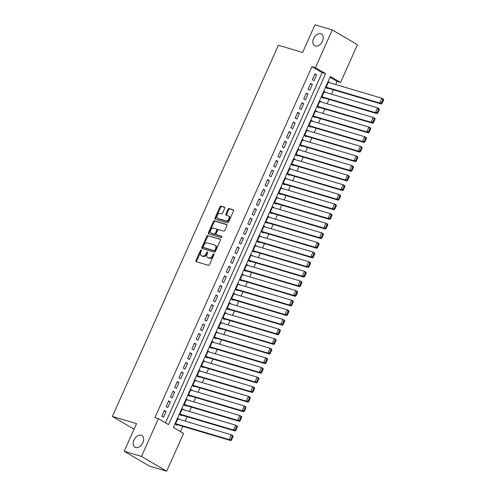 <?xml version="1.0" encoding="UTF-8"?>
<svg xmlns="http://www.w3.org/2000/svg" width="496" height="496" viewBox="0 0 496 496"><rect width="100%" height="100%" fill="white"/><g stroke="black" fill="none" stroke-linecap="round" stroke-linejoin="round"><path stroke-width="0.74" d="M201.209 250.015A0.732 0.49 -59.6 0 0 200.434 250.536L195.951 260.567A1.042 0.694 -59.6 0 0 196.1 261.665A1.042 0.694 -59.6 0 0 196.205 261.714L208.432 265.341A1.042 0.694 -59.6 0 0 209.535 264.597L214.018 254.566A0.732 0.49 -59.6 0 0 213.069 254.287L212.486 255.583A3.336 2.232 -59.6 0 1 208.965 257.957L207.942 257.66A3.336 2.232 -59.6 0 1 207.607 257.511A3.336 2.232 -59.6 0 1 207.123 253.989L207.7 252.693A0.732 0.49 -59.6 0 0 206.751 252.414L206.169 253.71A3.336 2.232 -59.6 0 1 202.647 256.085L201.63 255.781A3.336 2.232 -59.6 0 1 201.289 255.638A3.336 2.232 -59.6 0 1 200.806 252.117L201.388 250.821A0.732 0.49 -59.6 0 0 201.209 250.015M201.469 250.511A0.732 0.49 -59.6 0 0 201.116 250.939L196.627 260.964A1.042 0.694 -59.6 0 0 196.571 261.82M214.098 254.256A0.732 0.49 -59.6 0 0 213.751 254.684L213.168 255.986L212.486 255.583M207.787 252.383A0.732 0.49 -59.6 0 0 207.433 252.811L206.851 254.107L206.169 253.71M315.289 46.023A6.795 4.545 -59.6 0 0 322.226 41.683A6.795 4.545 -59.6 0 0 321.482 34.013A6.795 4.545 -59.6 0 0 320.794 33.716A6.795 4.545 -59.6 0 0 313.856 38.056A6.795 4.545 -59.6 0 0 314.6 45.725A6.795 4.545 -59.6 0 0 315.289 46.023M135.693 447.51A6.795 4.545 -59.6 0 0 142.637 443.17A6.795 4.545 -59.6 0 0 141.887 435.5A6.795 4.545 -59.6 0 0 141.199 435.203A6.795 4.545 -59.6 0 0 134.261 439.543A6.795 4.545 -59.6 0 0 135.005 447.212A6.795 4.545 -59.6 0 0 135.693 447.51M224.744 208.326A1.042 0.694 -59.6 0 0 224.589 207.223A1.042 0.694 -59.6 0 0 224.483 207.179L221.055 206.162A1.042 0.694 -59.6 0 0 219.951 206.906L214.973 218.042A1.042 0.694 -59.6 0 0 215.121 219.145A1.042 0.694 -59.6 0 0 215.227 219.189L227.453 222.816A1.042 0.694 -59.6 0 0 228.557 222.072L233.535 210.936A1.042 0.694 -59.6 0 0 233.387 209.833A1.042 0.694 -59.6 0 0 233.281 209.789L229.14 208.562A1.042 0.694 -59.6 0 0 228.036 209.3L225.903 214.067A1.042 0.694 -59.6 0 0 226.052 215.171A1.042 0.694 -59.6 0 0 226.157 215.214L228.216 215.822A2.784 1.866 -59.6 0 1 228.495 215.946A2.784 1.866 -59.6 0 1 228.805 219.096A2.784 1.866 -59.6 0 1 225.953 220.875L217.905 218.488A2.784 1.866 -59.6 0 1 217.626 218.364A2.784 1.866 -59.6 0 1 217.316 215.221A2.784 1.866 -59.6 0 1 220.168 213.435L221.507 213.832A1.042 0.694 -59.6 0 0 222.611 213.094L224.744 208.326M166.668 471.2L149.37 466.066L124.205 451.292L136.574 423.646L112.356 416.46L278.399 45.26L302.616 52.446L314.985 24.8L332.283 29.934L357.449 44.708L340.566 82.454L330.361 76.465L173.352 427.465L183.551 433.454L166.668 471.2L141.503 456.425L158.385 418.68L168.59 424.669L325.599 73.668L315.4 67.679L332.283 29.934M124.205 451.292L141.503 456.425M165.484 422.846L322.14 72.639L311.941 66.65L154.926 417.651L158.385 418.68M311.941 66.65L315.4 67.679M207.923 235.519A1.042 0.694 -59.6 0 0 206.82 236.263L201.841 247.399A1.042 0.694 -59.6 0 0 201.99 248.496A1.042 0.694 -59.6 0 0 202.095 248.546L214.322 252.173A1.042 0.694 -59.6 0 0 215.425 251.429L220.404 240.293A1.042 0.694 -59.6 0 0 220.255 239.19A1.042 0.694 -59.6 0 0 220.15 239.146L208.605 235.916A1.042 0.694 -59.6 0 0 207.502 236.66L202.517 247.795A1.042 0.694 -59.6 0 0 202.461 248.651M208.407 232.723L213.385 221.582A1.042 0.694 -59.6 0 1 214.489 220.838L226.715 224.465A1.042 0.694 -59.6 0 1 226.821 224.514A1.042 0.694 -59.6 0 1 226.97 225.612L224.837 230.38A1.042 0.694 -59.6 0 1 223.739 231.124L218.779 229.654A1.042 0.694 -59.6 0 0 217.676 230.392L216.262 233.554A1.042 0.694 -59.6 0 0 216.417 234.658A1.042 0.694 -59.6 0 0 216.523 234.701L221.681 236.232A0.732 0.49 -59.6 0 1 221.092 237.553L208.661 233.864A1.042 0.694 -59.6 0 1 208.556 233.821A1.042 0.694 -59.6 0 1 208.407 232.723L209.083 233.12L214.067 221.985L213.385 221.582M330.218 82.906L328.34 82.299M330.237 82.857L328.538 81.859L325.959 87.631L327.658 88.629L327.868 88.145M325.915 92.523L324.043 91.915M325.934 92.473L324.235 91.475L321.656 97.247L323.355 98.245L323.572 97.762M321.613 102.139L319.74 101.531M321.631 102.089L319.932 101.091L317.353 106.863L319.052 107.861L319.269 107.384M317.31 111.755L315.437 111.147M317.335 111.712L315.63 110.707L313.05 116.479L314.749 117.478L314.966 117M313.013 121.371L311.135 120.764M313.032 121.328L311.333 120.33L308.748 126.096L310.453 127.094L310.663 126.616M308.71 130.987L306.832 130.38M308.729 130.944L307.03 129.946L304.445 135.712L306.15 136.71L306.361 136.233M304.408 140.604L302.529 139.996M304.426 140.56L302.727 139.562L300.148 145.328L301.847 146.326L302.064 145.849M300.105 150.22L298.232 149.612M300.123 150.176L298.425 149.178L295.845 154.944L297.544 155.942L297.761 155.465M295.802 159.836L293.93 159.228M295.827 159.793L294.122 158.794L291.543 164.56L293.241 165.559L293.458 165.081M291.499 169.452L289.627 168.845M291.524 169.409L289.819 168.411L287.24 174.177L288.939 175.175L289.156 174.697M287.203 179.068L285.324 178.461M287.221 179.025L285.522 178.027L282.937 183.793L284.642 184.791L284.853 184.314M282.9 188.685L281.021 188.077M282.918 188.641L281.22 187.643L278.64 193.409L280.339 194.413L280.55 193.93M278.597 198.301L276.725 197.693M278.616 198.257L276.917 197.259L274.338 203.031L276.036 204.03L276.253 203.546M274.294 207.917L272.422 207.309M274.313 207.874L272.614 206.875L270.035 212.648L271.734 213.646L271.951 213.162M269.991 217.533L268.119 216.926M270.016 217.49L268.311 216.492L265.732 222.264L267.431 223.262L267.648 222.778M265.695 227.149L263.816 226.542M265.713 227.106L264.015 226.108L261.429 231.88L263.134 232.878L263.345 232.395M261.392 236.766L259.513 236.158M261.411 236.722L259.712 235.724L257.126 241.496L258.831 242.494L259.042 242.011M257.089 246.382L255.211 245.774M257.108 246.338L255.409 245.34L252.83 251.112L254.529 252.111L254.746 251.627M252.786 255.998L250.914 255.397M252.805 255.955L251.106 254.956L248.527 260.729L250.226 261.727L250.443 261.243M248.484 265.614L246.611 265.013M248.508 265.571L246.803 264.573L244.224 270.345L245.923 271.343L246.14 270.859M244.187 275.237L242.308 274.629M244.206 275.187L242.501 274.189L239.921 279.961L241.62 280.959L241.837 280.476M239.884 284.853L238.006 284.245M239.903 284.803L238.204 283.805L235.619 289.577L237.324 290.575L237.534 290.092M235.581 294.469L233.703 293.861M235.6 294.419L233.901 293.421L231.322 299.193L233.021 300.192L233.232 299.708M231.279 304.085L229.406 303.478M231.297 304.036L229.598 303.037L227.019 308.81L228.718 309.808L228.935 309.33M226.976 313.701L225.103 313.094M226.994 313.652L225.296 312.654L222.716 318.426L224.415 319.424L224.632 318.947M222.673 323.318L220.801 322.71M222.698 323.274L220.993 322.27L218.414 328.042L220.112 329.04L220.329 328.563M218.376 332.934L216.498 332.326M218.395 332.89L216.696 331.892L214.111 337.658L215.816 338.656L216.027 338.179M214.074 342.55L212.195 341.942M214.092 342.507L212.393 341.508L209.808 347.274L211.513 348.273L211.724 347.795M209.771 352.166L207.892 351.559M209.789 352.123L208.091 351.125L205.511 356.891L207.21 357.889L207.427 357.411M205.468 361.782L203.596 361.175M205.487 361.739L203.788 360.741L201.209 366.507L202.907 367.505L203.124 367.028M201.165 371.399L199.293 370.791M201.19 371.355L199.485 370.357L196.906 376.123L198.605 377.121L198.822 376.644M196.869 381.015L194.99 380.407M196.887 380.971L195.188 379.973L192.603 385.739L194.302 386.737L194.519 386.26M192.566 390.631L190.687 390.023M192.584 390.588L190.886 389.589L188.3 395.355L190.005 396.354L190.216 395.876M188.263 400.247L186.384 399.64M188.282 400.204L186.583 399.206L184.004 404.972L185.702 405.976L185.919 405.492M183.96 409.863L182.088 409.256M183.979 409.82L182.28 408.822L179.701 414.594L181.4 415.592L181.617 415.109M164.374 410.452L161.795 416.218L163.494 417.217L166.079 411.451L164.374 410.452M168.677 400.836L166.098 406.602L167.797 407.6L170.376 401.834L168.677 400.836M172.98 391.22L170.401 396.986L172.1 397.984L174.679 392.218L172.98 391.22M177.283 381.604L174.697 387.37L176.402 388.368L178.982 382.602L177.283 381.604M181.586 371.981L179 377.754L180.699 378.752L183.284 372.986L181.586 371.981M185.882 362.365L183.303 368.137L185.002 369.136L187.587 363.363L185.882 362.365M190.185 352.749L187.606 358.521L189.305 359.519L191.884 353.747L190.185 352.749M194.488 343.133L191.909 348.905L193.607 349.903L196.187 344.131L194.488 343.133M198.791 333.517L196.211 339.289L197.91 340.287L200.489 334.515L198.791 333.517M203.093 323.9L200.508 329.673L202.213 330.671L204.792 324.899L203.093 323.9M207.39 314.284L204.811 320.056L206.51 321.055L209.095 315.282L207.39 314.284M211.693 304.668L209.114 310.44L210.812 311.438L213.392 305.666L211.693 304.668M215.996 295.052L213.416 300.824L215.115 301.822L217.694 296.05L215.996 295.052M220.298 285.436L217.719 291.208L219.418 292.206L221.997 286.434L220.298 285.436M224.601 275.819L222.016 281.592L223.721 282.59L226.3 276.818L224.601 275.819M228.904 266.203L226.319 271.975L228.017 272.974L230.603 267.201L228.904 266.203M233.201 256.587L230.621 262.359L232.32 263.357L234.906 257.585L233.201 256.587M237.503 246.971L234.924 252.743L236.623 253.741L239.202 247.969L237.503 246.971M241.806 237.355L239.227 243.121L240.926 244.119L243.505 238.353L241.806 237.355M246.109 227.738L243.524 233.504L245.229 234.503L247.808 228.737L246.109 227.738M250.412 218.122L247.826 223.888L249.531 224.886L252.111 219.12L250.412 218.122M254.708 208.506L252.129 214.272L253.828 215.27L256.413 209.504L254.708 208.506M259.011 198.89L256.432 204.656L258.131 205.654L260.71 199.888L259.011 198.89M263.314 189.274L260.735 195.04L262.434 196.038L265.013 190.272L263.314 189.274M267.617 179.657L265.038 185.423L266.736 186.422L269.316 180.656L267.617 179.657M271.92 170.041L269.334 175.807L271.039 176.805L273.618 171.039L271.92 170.041M276.216 160.419L273.637 166.191L275.336 167.189L277.921 161.417L276.216 160.419M280.519 150.803L277.94 156.575L279.639 157.573L282.224 151.801L280.519 150.803M284.822 141.186L282.243 146.959L283.941 147.957L286.521 142.185L284.822 141.186M289.125 131.57L286.545 137.342L288.244 138.341L290.823 132.568L289.125 131.57M293.427 121.954L290.842 127.726L292.547 128.724L295.126 122.952L293.427 121.954M297.73 112.338L295.145 118.11L296.85 119.108L299.429 113.336L297.73 112.338M302.027 102.722L299.448 108.494L301.146 109.492L303.732 103.72L302.027 102.722M306.33 93.105L303.75 98.878L305.449 99.876L308.028 94.104L306.33 93.105M310.632 83.489L308.053 89.261L309.752 90.26L312.331 84.487L310.632 83.489M314.055 80.643L316.634 74.871L314.935 73.873L312.356 79.645L314.055 80.643M180.451 431.632L182.807 426.355M185.157 421.11L187.11 416.739M189.46 411.494L191.413 407.123M193.756 401.878L195.715 397.507M198.059 392.262L200.018 387.891M202.362 382.645L204.321 378.274M206.665 373.029L208.618 368.658M210.967 363.413L212.92 359.042M215.27 353.797L217.223 349.426M219.567 344.181L221.526 339.81M223.87 334.564L225.829 330.193M228.172 324.948L230.125 320.577M232.475 315.332L234.428 310.961M236.778 305.716L238.731 301.339M241.075 296.1L243.034 291.722M245.377 286.483L247.337 282.106M249.68 276.867L251.639 272.49M253.983 267.245L255.936 262.874M258.286 257.629L260.239 253.258M262.589 248.012L264.542 243.641M266.885 238.396L268.844 234.025M271.188 228.78L273.147 224.409M275.491 219.164L277.444 214.793M279.794 209.548L281.747 205.177M284.096 199.931L286.049 195.56M288.393 190.315L290.352 185.944M292.696 180.699L294.655 176.328M296.999 171.083L298.952 166.712M301.301 161.467L303.254 157.096M305.604 151.85L307.557 147.479M309.901 142.234L311.86 137.863M314.204 132.618L316.163 128.247M318.506 123.002L320.466 118.631M322.809 113.386L324.762 109.015M327.112 103.769L329.065 99.398M331.415 94.153L333.368 89.776M335.711 84.537L337.106 81.425L330.007 77.258M179.657 419.48L177.977 418.438L175.398 424.21L177.097 425.208L177.314 424.725M112.356 416.46L134.081 429.214M337.106 81.425L340.566 82.454M322.14 72.639L325.599 73.668M179.676 419.436L177.785 418.872M166.079 411.451L164.182 410.886M170.376 401.834L168.485 401.27M174.679 392.218L172.782 391.654M178.982 382.602L177.084 382.038M183.284 372.986L181.387 372.422M187.587 363.363L185.69 362.805M191.884 353.747L189.993 353.189M196.187 344.131L194.296 343.573M200.489 334.515L198.592 333.957M204.792 324.899L202.895 324.341M209.095 315.282L207.198 314.724M213.392 305.666L211.501 305.102M217.694 296.05L215.803 295.486M221.997 286.434L220.1 285.87M226.3 276.818L224.403 276.253M230.603 267.201L228.706 266.637M234.906 257.585L233.008 257.021M239.202 247.969L237.311 247.405M243.505 238.353L241.608 237.789M247.808 228.737L245.911 228.172M252.111 219.12L250.213 218.556M256.413 209.504L254.516 208.94M260.71 199.888L258.819 199.324M265.013 190.272L263.122 189.708M269.316 180.656L267.418 180.091M273.618 171.039L271.721 170.475M277.921 161.417L276.024 160.859M282.224 151.801L280.327 151.243M286.521 142.185L284.63 141.627M290.823 132.568L288.926 132.01M295.126 122.952L293.229 122.394M299.429 113.336L297.532 112.778M303.732 103.72L301.835 103.162M308.028 94.104L306.137 93.539M312.331 84.487L310.44 83.923M316.634 74.871L314.737 74.307M201.289 255.638L201.971 256.035A3.336 2.232 -59.6 0 0 202.306 256.184L201.63 255.781M206.851 254.107A3.336 2.232 -59.6 0 1 203.329 256.482L202.306 256.184M207.607 257.511L208.289 257.908A3.336 2.232 -59.6 0 0 208.624 258.056L207.942 257.66M213.168 255.986A3.336 2.232 -59.6 0 1 209.641 258.36L208.624 258.056M220.466 239.438L208.605 235.916M203.255 246.642A0.732 0.49 -59.6 0 0 203.434 247.442L214.167 250.629A0.732 0.49 -59.6 0 0 214.935 250.108L215.549 248.738A3.336 2.232 -59.6 0 0 215.066 245.222A3.336 2.232 -59.6 0 0 214.725 245.074L207.39 242.897A3.336 2.232 -59.6 0 0 203.868 245.272L203.255 246.642M203.98 247.764A0.732 0.49 -59.6 0 0 204.116 247.845L203.434 247.442M215.066 245.222L215.741 245.619A3.336 2.232 -59.6 0 1 216.231 249.141L215.617 250.511A0.732 0.49 -59.6 0 1 214.849 251.026L204.116 247.845M227.032 224.756L215.171 221.241A1.042 0.694 -59.6 0 0 214.067 221.985M217.006 234.986A1.042 0.694 -59.6 0 0 217.093 235.054A1.042 0.694 -59.6 0 0 217.198 235.098L221.929 236.505M213.633 228.123A2.784 1.866 -59.6 0 0 210.788 229.908A2.784 1.866 -59.6 0 0 211.091 233.052A2.784 1.866 -59.6 0 0 211.377 233.176L214.21 234.019A1.042 0.694 -59.6 0 0 215.314 233.275L216.727 230.113A1.042 0.694 -59.6 0 0 216.578 229.009A1.042 0.694 -59.6 0 0 216.473 228.966L213.633 228.123M211.091 233.052L211.773 233.455A2.784 1.866 -59.6 0 0 212.059 233.573L211.377 233.176M216.665 229.084L217.149 229.363A1.042 0.694 -59.6 0 1 217.254 229.412A1.042 0.694 -59.6 0 1 217.409 230.51L215.996 233.672A1.042 0.694 -59.6 0 1 214.892 234.416L212.059 233.573M209.083 233.12A1.042 0.694 -59.6 0 0 209.027 233.976M217.626 218.364L218.308 218.767A2.784 1.866 -59.6 0 0 218.587 218.885L217.905 218.488M228.495 215.946L229.177 216.343A2.784 1.866 -59.6 0 1 229.481 219.492A2.784 1.866 -59.6 0 1 226.635 221.272L218.587 218.885M233.597 210.081L229.815 208.959A1.042 0.694 -59.6 0 0 228.718 209.703L226.585 214.47A1.042 0.694 -59.6 0 0 226.523 215.326M224.8 207.471L221.737 206.559A1.042 0.694 -59.6 0 0 220.633 207.303L215.648 218.445A1.042 0.694 -59.6 0 0 215.593 219.294M175.417 424.161L230.869 440.615L229.171 439.617L175.615 423.727M177.766 418.922L231.322 434.806L233.021 435.804L233.089 436.492L232.407 436.096L230.9 439.462L231.582 439.859L233.089 436.492M230.9 439.462L229.171 439.617L231.322 434.806L232.407 436.096M231.582 439.859L230.869 440.615M179.719 414.544L235.172 430.999L233.473 430.001L179.912 414.11M182.063 409.299L235.619 425.19L237.324 426.188L237.386 426.876L236.71 426.479L235.203 429.846L235.885 430.243L237.386 426.876M235.203 429.846L233.473 430.001L235.619 425.19L236.71 426.479M235.885 430.243L235.172 430.999M184.022 404.928L239.475 421.383L237.77 420.385L184.214 404.494M186.366 399.683L239.921 415.574L241.626 416.572L241.688 417.26L241.013 416.863L239.506 420.23L240.182 420.627L241.688 417.26M239.506 420.23L237.77 420.385L239.921 415.574L241.013 416.863M240.182 420.627L239.475 421.383M188.325 395.312L243.772 411.767L242.073 410.769L188.517 394.878M190.669 390.067L244.224 405.957L245.923 406.956L245.991 407.644L245.309 407.247L243.809 410.614L244.485 411.01L245.991 407.644M243.809 410.614L242.073 410.769L244.224 405.957L245.309 407.247M244.485 411.01L243.772 411.767M192.622 385.696L248.074 402.151L246.376 401.152L192.82 385.262M194.971 380.451L248.527 396.341L250.226 397.339L250.294 398.028L249.612 397.631L248.105 400.997L248.787 401.394L250.294 398.028M248.105 400.997L246.376 401.152L248.527 396.341L249.612 397.631M248.787 401.394L248.074 402.151M196.924 376.08L252.377 392.534L250.678 391.536L197.123 375.646M199.274 370.834L252.83 386.725L254.529 387.723L254.597 388.411L253.915 388.015L252.408 391.381L253.09 391.778L254.597 388.411M252.408 391.381L250.678 391.536L252.83 386.725L253.915 388.015M253.09 391.778L252.377 392.534M201.227 366.463L256.68 382.918L254.981 381.92L201.426 366.029M203.571 361.218L257.133 377.109L258.831 378.107L258.9 378.795L258.218 378.398L256.711 381.765L257.393 382.162L258.9 378.795M256.711 381.765L254.981 381.92L257.133 377.109L258.218 378.398M257.393 382.162L256.68 382.918M205.53 356.847L260.983 373.302L259.278 372.298L205.722 356.413M207.874 351.602L261.429 367.493L263.134 368.491L263.196 369.179L262.52 368.782L261.014 372.149L261.696 372.546L263.196 369.179M261.014 372.149L259.278 372.298L261.429 367.493L262.52 368.782M261.696 372.546L260.983 373.302M209.833 347.231L265.286 363.68L263.581 362.681L210.025 346.797M212.176 341.986L265.732 357.876L267.431 358.875L267.499 359.563L266.823 359.166L265.317 362.526L265.992 362.929L267.499 359.563M265.317 362.526L263.581 362.681L265.732 357.876L266.823 359.166M265.992 362.929L265.286 363.68M214.136 337.615L269.582 354.063L267.883 353.065L214.328 337.181M216.479 332.37L270.035 348.26L271.734 349.258L271.802 349.947L271.12 349.55L269.613 352.91L270.295 353.313L271.802 349.947M269.613 352.91L267.883 353.065L270.035 348.26L271.12 349.55M270.295 353.313L269.582 354.063M218.432 327.999L273.885 344.447L272.186 343.449L218.631 327.565M220.782 322.753L274.338 338.644L276.036 339.642L276.105 340.33L275.423 339.927L273.916 343.294L274.598 343.697L276.105 340.33M273.916 343.294L272.186 343.449L274.338 338.644L275.423 339.927M274.598 343.697L273.885 344.447M222.735 318.382L278.188 334.831L276.489 333.833L222.933 317.948M225.085 313.137L278.64 329.028L280.339 330.026L280.407 330.714L279.725 330.311L278.219 333.678L278.901 334.081L280.407 330.714M278.219 333.678L276.489 333.833L278.64 329.028L279.725 330.311M278.901 334.081L278.188 334.831M227.038 308.766L282.491 325.215L280.792 324.217L227.23 308.326M229.381 303.521L282.937 319.412L284.642 320.41L284.704 321.098L284.028 320.695L282.522 324.062L283.204 324.465L284.704 321.098M282.522 324.062L280.792 324.217L282.937 319.412L284.028 320.695M283.204 324.465L282.491 325.215M231.341 299.15L286.793 315.599L285.088 314.6L231.533 298.71M233.684 293.905L287.24 309.795L288.945 310.794L289.007 311.482L288.331 311.079L286.824 314.445L287.5 314.848L289.007 311.482M286.824 314.445L285.088 314.6L287.24 309.795L288.331 311.079M287.5 314.848L286.793 315.599M235.643 289.534L291.09 305.982L289.391 304.984L235.836 289.094M237.987 284.289L291.543 300.179L293.241 301.177L293.31 301.866L292.628 301.463L291.127 304.829L291.803 305.232L293.31 301.866M291.127 304.829L289.391 304.984L291.543 300.179L292.628 301.463M291.803 305.232L291.09 305.982M239.94 279.918L295.393 296.366L293.694 295.368L240.138 279.477M242.29 274.672L295.845 290.563L297.544 291.561L297.612 292.249L296.93 291.846L295.424 295.213L296.106 295.616L297.612 292.249M295.424 295.213L293.694 295.368L295.845 290.563L296.93 291.846M296.106 295.616L295.393 296.366M244.243 270.301L299.696 286.75L297.997 285.752L244.441 269.861M246.593 265.056L300.148 280.947L301.847 281.945L301.915 282.633L301.233 282.23L299.727 285.597L300.409 285.994L301.915 282.633M299.727 285.597L297.997 285.752L300.148 280.947L301.233 282.23M300.409 285.994L299.696 286.75M248.546 260.685L303.998 277.134L302.3 276.136L248.744 260.245M250.889 255.44L304.451 271.324L306.15 272.329L306.218 273.017L305.536 272.614L304.029 275.981L304.711 276.377L306.218 273.017M304.029 275.981L302.3 276.136L304.451 271.324L305.536 272.614M304.711 276.377L303.998 277.134M252.848 251.069L308.301 267.518L306.596 266.519L253.041 250.629M255.192 245.824L308.748 261.708L310.453 262.706L310.515 263.401L309.839 262.998L308.332 266.364L309.014 266.761L310.515 263.401M308.332 266.364L306.596 266.519L308.748 261.708L309.839 262.998M309.014 266.761L308.301 267.518M257.151 241.447L312.604 257.901L310.899 256.903L257.343 241.013M259.495 236.208L313.05 252.092L314.749 253.09L314.817 253.778L314.135 253.382L312.635 256.748L313.311 257.145L314.817 253.778M312.635 256.748L310.899 256.903L313.05 252.092L314.135 253.382M313.311 257.145L312.604 257.901M261.454 231.83L316.901 248.285L315.202 247.287L261.646 231.396M263.798 226.591L317.353 242.476L319.052 243.474L319.12 244.162L318.438 243.765L316.932 247.132L317.614 247.529L319.12 244.162M316.932 247.132L315.202 247.287L317.353 242.476L318.438 243.765M317.614 247.529L316.901 248.285M265.751 222.214L321.203 238.669L319.505 237.671L265.949 221.78M268.1 216.975L321.656 232.86L323.355 233.858L323.423 234.546L322.741 234.149L321.234 237.516L321.916 237.913L323.423 234.546M321.234 237.516L319.505 237.671L321.656 232.86L322.741 234.149M321.916 237.913L321.203 238.669M270.053 212.598L325.506 229.053L323.807 228.055L270.252 212.164M272.403 207.353L325.959 223.243L327.658 224.242L327.726 224.93L327.044 224.533L325.537 227.9L326.219 228.296L327.726 224.93M325.537 227.9L323.807 228.055L325.959 223.243L327.044 224.533M326.219 228.296L325.506 229.053M274.356 202.982L329.809 219.437L328.11 218.438L274.548 202.548M276.7 197.737L330.255 213.627L331.96 214.625L332.022 215.314L331.347 214.917L329.84 218.283L330.522 218.68L332.022 215.314M329.84 218.283L328.11 218.438L330.255 213.627L331.347 214.917M330.522 218.68L329.809 219.437M278.659 193.366L334.112 209.82L332.407 208.822L278.851 192.932M281.003 188.12L334.558 204.011L336.263 205.009L336.325 205.697L335.649 205.301L334.143 208.667L334.819 209.064L336.325 205.697M334.143 208.667L332.407 208.822L334.558 204.011L335.649 205.301M334.819 209.064L334.112 209.82M282.962 183.749L338.408 200.204L336.71 199.206L283.154 183.315M285.305 178.504L338.861 194.395L340.56 195.393L340.628 196.081L339.946 195.684L338.446 199.051L339.121 199.448L340.628 196.081M338.446 199.051L336.71 199.206L338.861 194.395L339.946 195.684M339.121 199.448L338.408 200.204M287.258 174.133L342.711 190.588L341.012 189.59L287.457 173.699M289.608 168.888L343.164 184.779L344.863 185.777L344.931 186.465L344.249 186.068L342.742 189.435L343.424 189.832L344.931 186.465M342.742 189.435L341.012 189.59L343.164 184.779L344.249 186.068M343.424 189.832L342.711 190.588M291.561 164.517L347.014 180.972L345.315 179.974L291.76 164.083M293.911 159.272L347.467 175.162L349.165 176.161L349.234 176.849L348.552 176.452L347.045 179.819L347.727 180.215L349.234 176.849M347.045 179.819L345.315 179.974L347.467 175.162L348.552 176.452M347.727 180.215L347.014 180.972M295.864 154.901L351.317 171.356L349.618 170.351L296.062 154.467M298.208 149.656L351.769 165.546L353.468 166.544L353.536 167.233L352.854 166.836L351.348 170.202L352.03 170.599L353.536 167.233M351.348 170.202L349.618 170.351L351.769 165.546L352.854 166.836M352.03 170.599L351.317 171.356M300.167 145.285L355.62 161.733L353.915 160.735L300.359 144.851M302.51 140.039L356.066 155.93L357.771 156.928L357.833 157.616L357.157 157.22L355.651 160.58L356.333 160.983L357.833 157.616M355.651 160.58L353.915 160.735L356.066 155.93L357.157 157.22M356.333 160.983L355.62 161.733M304.47 135.668L359.916 152.117L358.217 151.119L304.662 135.234M306.813 130.423L360.369 146.314L362.068 147.312L362.136 148L361.454 147.603L359.953 150.964L360.629 151.367L362.136 148M359.953 150.964L358.217 151.119L360.369 146.314L361.454 147.603M360.629 151.367L359.916 152.117M308.766 126.052L364.219 142.501L362.52 141.503L308.965 125.618M311.116 120.807L364.672 136.698L366.37 137.696L366.439 138.384L365.757 137.987L364.25 141.348L364.932 141.751L366.439 138.384M364.25 141.348L362.52 141.503L364.672 136.698L365.757 137.987M364.932 141.751L364.219 142.501M313.069 116.436L368.522 132.885L366.823 131.886L313.267 116.002M315.419 111.191L368.974 127.081L370.673 128.08L370.741 128.768L370.059 128.365L368.553 131.731L369.235 132.134L370.741 128.768M368.553 131.731L366.823 131.886L368.974 127.081L370.059 128.365M369.235 132.134L368.522 132.885M317.372 106.82L372.825 123.268L371.126 122.27L317.57 106.38M319.715 101.575L373.277 117.465L374.976 118.463L375.044 119.152L374.362 118.749L372.856 122.115L373.538 122.518L375.044 119.152M372.856 122.115L371.126 122.27L373.277 117.465L374.362 118.749M373.538 122.518L372.825 123.268M321.675 97.204L377.127 113.652L375.429 112.654L321.867 96.763M324.018 91.958L377.574 107.849L379.279 108.847L379.341 109.535L378.665 109.132L377.158 112.499L377.84 112.902L379.341 109.535M377.158 112.499L375.429 112.654L377.574 107.849L378.665 109.132M377.84 112.902L377.127 113.652M325.977 87.587L381.43 104.036L379.725 103.038L326.17 87.147M328.321 82.342L381.877 98.233L383.575 99.231L383.644 99.919L382.968 99.516L381.461 102.883L382.137 103.286L383.644 99.919M381.461 102.883L379.725 103.038L381.877 98.233L382.968 99.516M382.137 103.286L381.43 104.036M201.116 250.939L200.434 250.536M213.751 254.684L213.069 254.287M207.433 252.811L206.751 252.414M203.329 256.482L202.647 256.085M209.641 258.36L208.965 257.957M196.627 260.964L195.951 260.567M202.517 247.795L201.841 247.399M207.502 236.66L206.82 236.263M214.849 251.026L214.167 250.629M215.617 250.511L214.935 250.108M216.231 249.141L215.549 248.738M215.171 221.241L214.489 220.838M217.198 235.098L216.523 234.701M214.892 234.416L214.21 234.019M215.996 233.672L215.314 233.275M217.409 230.51L216.727 230.113M226.635 221.272L225.953 220.875M226.585 214.47L225.903 214.067M228.718 209.703L228.036 209.3M229.815 208.959L229.14 208.562M215.648 218.445L214.973 218.042M220.633 207.303L219.951 206.906M221.737 206.559L221.055 206.162M204.042 247.814L203.36 247.411M217.093 235.054L216.417 234.658M217.254 229.412L216.578 229.009"/></g></svg>
